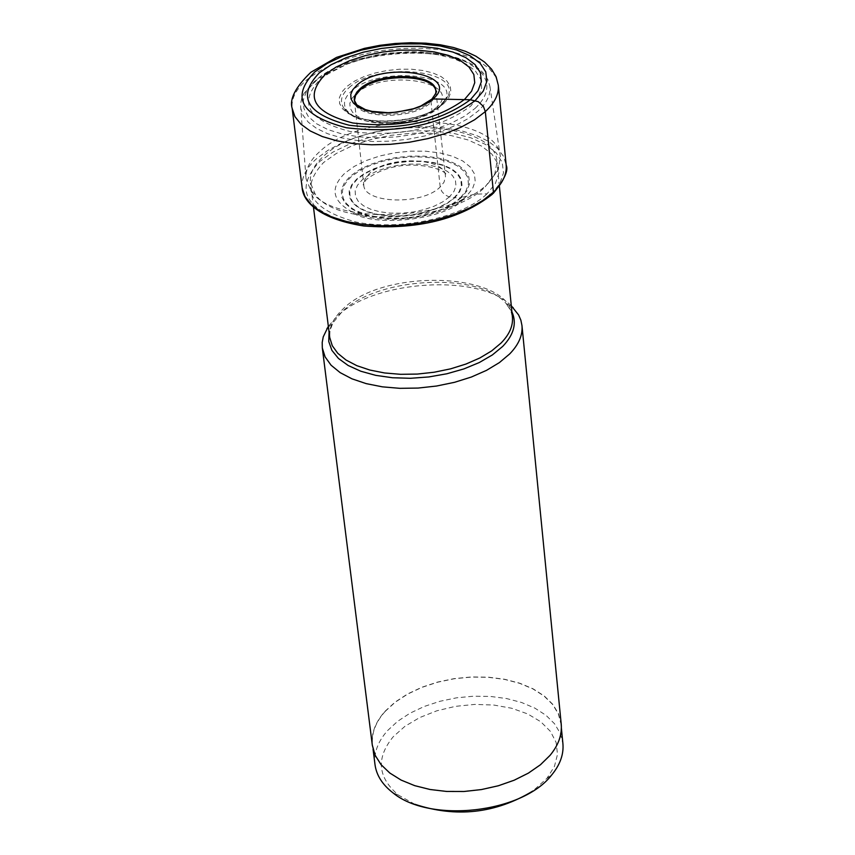 <?xml version="1.0" encoding="UTF-8"?>
<svg xmlns="http://www.w3.org/2000/svg" width="855" height="855" viewBox="0 0 855 855"><rect width="100%" height="100%" fill="white"/><g stroke="black" fill="none" stroke-linecap="round" stroke-linejoin="round"><path stroke-width="0.64" stroke-dasharray="4.28 3.21" d="M491.133 194.384L499.758 183.729L503.499 172.87L502.238 162.375L496.114 152.735L485.501 144.431L470.966 137.847L453.246 133.273L433.218 130.911L411.832 130.858L390.115 133.102L369.071 137.548L349.695 143.993L332.916 152.126L319.567 161.595C293.735 189.65 305.053 210.448 353.532 223.999C399.851 233.511 465.473 219.265 491.133 194.384L487.051 193.829C462.555 217.523 400.097 231.064 355.979 222.022C309.767 209.144 298.94 189.318 323.511 162.568L336.239 153.526L352.228 145.756L370.707 139.611L390.788 135.368L411.512 133.22L431.914 133.273L451.013 135.539L467.909 139.91L481.771 146.194L491.871 154.124L497.696 163.316L498.871 173.33L495.28 183.675L487.051 193.829L474.717 194.181L460.396 197.783L465.954 191.007L468.444 184.082L467.749 177.348L463.944 171.16L457.254 165.795L448.02 161.531L436.713 158.549L423.888 156.999L410.176 156.946L396.239 158.389L382.751 161.253L370.354 165.41L359.645 170.669L351.181 176.761L347.023 181.1L344.127 185.588L342.556 190.131L342.342 194.63L343.518 198.991L346.051 203.095L349.898 206.878L354.975 210.234L368.398 215.396L385.145 218.1L403.72 218.089L413.809 216.956C434.297 213.6 449.826 207.209 460.396 197.783L454.775 197.751L447.261 203.362L437.6 208.235L426.282 212.115L413.884 214.787L401.059 216.101L388.469 216.016L376.756 214.52L366.549 211.698L358.33 207.701L352.538 202.753L349.439 197.099L349.15 191.028L351.683 184.862L356.877 178.898L364.465 173.415L374.063 168.702L385.188 164.972L397.297 162.397L409.802 161.103L422.103 161.146L433.613 162.546L443.756 165.229L452.028 169.066L458.013 173.875L461.401 179.432L462.01 185.471L459.766 191.68L454.775 197.751L446.791 203.244L437.247 208.064L426.047 211.89L413.799 214.53L401.113 215.834L388.662 215.749L377.087 214.274L366.987 211.484L358.865 207.53L353.136 202.635L350.069 197.045L349.781 191.05L352.281 184.947L357.422 179.048L364.925 173.629L374.415 168.969L385.413 165.272L397.393 162.728L409.759 161.445L421.932 161.499L433.303 162.878L443.328 165.528L451.515 169.322L457.436 174.089L460.792 179.582L461.379 185.556L459.167 191.691L454.219 197.687L448.544 196.629L444.931 194.79L441.992 191.723L440.304 188.004L430.813 100.046M414.857 804.277L398.377 795.075C377.568 777.355 375.869 757.893 393.279 736.679L404.907 726.344L419.645 717.591L436.755 710.826L455.426 706.358L474.76 704.402L493.848 705.054L511.782 708.271L527.706 713.936L540.82 721.78L550.481 731.452L556.145 742.493L557.503 754.377L554.414 766.508L546.986 778.274L532.825 791.046M375.003 764.616C373.71 752.806 377.921 741.445 387.625 730.533L397.618 721.331L409.94 713.241L424.187 706.486L439.876 701.303L456.506 697.83L473.542 696.194L490.428 696.44L506.62 698.556L521.603 702.5L534.877 708.132L545.992 715.304L554.564 723.779L560.282 733.301L562.9 743.54M385.252 711.328C375.516 722.197 371.284 733.515 372.566 745.282L375.388 755.243L381.234 764.552L389.933 772.888L401.23 779.952L414.771 785.51L430.086 789.336L446.673 791.313L463.966 791.345L481.354 789.432L498.241 785.649L514.037 780.113L528.208 773.048L540.274 764.68L549.829 755.318C558.23 745.154 561.949 734.766 560.998 724.142L558.368 713.946L552.651 704.477L544.058 696.045L532.922 688.916L519.616 683.316L504.6 679.404L488.355 677.31L471.426 677.075L454.347 678.72L437.675 682.194L421.943 687.367L407.653 694.1L395.288 702.169L385.252 711.328M372.331 745.314C371.049 733.526 375.292 722.176 385.06 711.274L395.106 702.094L407.504 694.004L421.836 687.26L437.61 682.066L454.326 678.592L471.436 676.946L488.408 677.171L504.685 679.276L519.744 683.198L533.082 688.809L544.25 695.959L552.864 704.413L558.593 713.904L561.222 724.121M511.301 305.801C479.302 273.023 373.004 280.002 336.389 317.055L328.341 326.321M485.234 186.764L494.821 173.95L496.969 161.948C496.242 119.219 365.94 115.372 323.767 156.048C313.935 164.769 309.499 173.704 310.451 182.863L315.206 194.096C336.175 227.751 450.628 223.037 485.234 186.764M488.226 183.269L498.209 169.921L500.357 156.882C498.358 112.881 363.717 109.376 320.005 151.356C309.97 160.227 305.31 169.333 306.026 178.674L311.006 190.922C332.777 225.966 452.199 221.039 488.226 183.269M300.575 107.484L302.905 115.147L308.324 122.233L316.681 128.507L327.721 133.743L341.102 137.751L356.353 140.37L372.972 141.524L390.372 141.139L407.953 139.247L425.085 135.913L441.18 131.243L455.672 125.407L468.07 118.631L477.966 111.139C486.88 102.878 490.856 94.584 489.904 86.248L487.82 79.526L483.396 73.274C458.066 42.686 350.807 48.201 314.255 81.695L304.049 93.398L301.708 98.443L300.5 104.492L306.026 178.674M498.294 85.201L495.697 76.758L489.701 69.02L480.553 62.223L468.604 56.601L454.251 52.315L437.995 49.494L420.371 48.211L401.946 48.511L383.307 50.381L365.053 53.747L347.761 58.525L331.997 64.553L318.284 71.638L307.073 79.579C296.108 88.941 291.127 98.528 292.154 108.329M302.178 187.961C301.12 177.883 305.994 168.05 316.81 158.474L327.871 150.373L341.423 143.138L357.005 137.003L374.105 132.172L392.167 128.784L410.614 126.946L428.868 126.711L446.321 128.111L462.427 131.082L476.652 135.55L488.515 141.385L497.589 148.407L503.552 156.39L506.171 165.079M466.285 196.436L463.88 198.542C440.261 219.286 378.444 226.222 350.817 211.228C332.029 200.444 330.062 187.747 344.918 173.116L354.344 166.362L366.229 160.537L379.994 155.931L394.967 152.756L410.432 151.153L425.64 151.207L439.876 152.927L452.434 156.219L462.705 160.943L470.154 166.875L474.397 173.747L475.188 181.217L472.452 188.902L466.285 196.436M461.358 197.655L452.829 204.035L441.853 209.582L428.986 213.996L414.889 217.031L400.29 218.538L385.968 218.431L372.662 216.721L361.056 213.515L351.736 208.962L345.163 203.34L341.658 196.917L341.369 190.024L344.266 183.023L350.176 176.258L358.801 170.06L369.691 164.716L382.313 160.484L396.047 157.566L410.229 156.102L424.176 156.155L437.226 157.726L448.736 160.761L458.141 165.101L464.96 170.562L468.829 176.857L469.534 183.707L467.012 190.761L461.358 197.655M449.474 196.842L442.762 201.855L434.148 206.194L424.048 209.646L412.986 212.029L401.551 213.205L390.318 213.13L379.877 211.794L370.76 209.283L363.418 205.724L358.234 201.31L355.445 196.265L355.178 190.847L357.422 185.343L362.06 180.01L368.836 175.104L377.408 170.882L387.347 167.548L398.174 165.239L409.363 164.085L420.361 164.128L430.642 165.389L439.705 167.783L447.09 171.214L452.434 175.521L455.448 180.49L455.961 185.888L453.952 191.424L449.474 196.842M435.9 90.972L445.487 176.483L444.012 182.222L440.111 187.053C422.252 205.489 363.428 203.661 363.77 184.84L364.946 179.112L369.413 173.522C387.497 155.578 444.718 157.096 445.412 175.681L446.075 175.638C449.816 169.889 400.717 153.066 366.122 179.7L363.108 184.947L363.77 184.84L354.44 101.253C354.772 119.08 412.88 120.288 430.61 102.707L434.864 97.438L435.932 91.645M354.387 100.794L354.269 100.131M435.761 93.494L430.514 101.574C413.959 117.937 360.169 118.578 354.964 102.557M511.899 311.776L506.053 303.44C478.533 271.366 376.382 276.988 341.679 312.246L332.937 322.859L329.079 332.274M328.438 327.091L332.937 322.859L329.955 330.778L329.741 337.533C328.726 327.903 333.001 318.552 342.556 309.467C383.574 267.049 511.429 272.147 512.423 317.045L510.766 310.6L506.053 303.44L511.376 306.571M475.156 108.35C488.718 95.333 490.481 83.106 480.467 71.681C455.972 42.023 351.854 47.378 316.435 79.846L306.539 91.186L303.322 99.95L303.92 108.521L308.356 116.558L316.478 123.708L327.989 129.639L342.417 134.096L359.153 136.864L377.483 137.805L396.592 136.886L415.626 134.117L433.763 129.65L450.179 123.676L464.18 116.462L475.156 108.35M320.401 79.162L332.135 71.115L346.884 64.168L363.92 58.653L382.442 54.806L401.54 52.828L420.329 52.796L437.91 54.72L453.439 58.525L466.157 64.04L475.401 71.008L480.681 79.12L481.686 87.969L478.319 97.117L470.688 106.116C439.417 128.966 399.242 137.431 350.155 131.52C307.693 120.373 297.775 102.931 320.401 79.162M443.66 103.679L448.629 97.919L450.874 92.041L450.307 86.334L446.983 81.097L441.095 76.565L432.94 72.974L422.926 70.495L411.576 69.223L399.413 69.234L387.048 70.516L375.067 73.017L364.059 76.597L354.558 81.107L347.045 86.323L341.882 91.987L339.35 97.844L339.606 103.573L342.641 108.906L348.348 113.555L356.439 117.295L366.517 119.914L378.07 121.271L390.511 121.292L403.186 119.989L415.445 117.402L426.645 113.683L436.21 109.034L443.66 103.679M349.043 87.68C376.35 61.763 461.775 69.041 447.828 96.487L441.832 104.374C421.333 124.702 355.103 127.181 343.86 108.147C339.456 101.499 341.188 94.681 349.043 87.68M439.801 106.811L445.498 99.319C458.804 73.209 377.589 66.252 351.662 90.929C344.202 97.588 342.566 104.075 346.767 110.402C357.465 128.485 420.318 126.134 439.801 106.811M435.665 108.115C466.574 82.133 383.927 67.673 356.161 93.761L351.929 98.443L349.866 103.273L350.101 107.997L352.623 112.4L357.337 116.227L363.995 119.305L372.288 121.453L381.779 122.575L391.996 122.596L402.406 121.517L412.463 119.39L421.665 116.344L429.531 112.518L435.665 108.115M463.88 198.542C448.672 219.724 370.525 228.595 350.817 211.228C390.446 224.256 428.131 220.034 463.88 198.542M403.72 218.089L413.809 216.956M492.362 194.235L493.207 193.433M546.858 778.424L551.657 775.004M398.377 795.075L392.937 792.809M373.069 749.236L372.566 745.282M561.382 728.107L560.998 724.142M499.406 186.39L496.969 161.948M494.821 173.95L498.209 169.921M489.904 86.248L500.357 156.882M304.049 93.398L317.504 79.226L354.066 60.566L375.708 55.105L387.069 53.299L409.994 51.695L421.194 51.92L442.217 54.399L460.396 59.487L468.102 62.939L483.396 73.274M442.58 103.829L447.828 96.487L438.326 107.89C412.538 124.221 400.3 122.479 383.083 123.323C366.421 122.65 354.312 118.343 346.767 110.402L343.86 108.147C355.039 127.545 422.883 123.975 442.58 103.829M315.206 194.096L311.006 190.922M313.486 207.241L310.451 182.863"/><path stroke-width="1.28" d="M319.343 72.814L331.131 64.745L345.954 57.787L363.076 52.251L381.683 48.393L400.877 46.394L419.752 46.362L437.418 48.286L453.022 52.091L465.793 57.606L475.081 64.595L480.382 72.707L481.397 81.567L478.009 90.737L470.336 99.757C438.914 122.66 398.537 131.157 349.203 125.247C306.55 114.1 296.589 96.626 319.343 72.814M325.114 74.588C304.188 96.594 313.411 112.721 352.794 122.981C398.259 128.421 435.494 120.587 464.5 99.479L471.597 91.164L474.749 82.7L473.841 74.513L468.968 67L460.407 60.545L448.629 55.436L434.212 51.909L417.892 50.124L400.439 50.156L382.698 52.005L365.502 55.564L349.674 60.684L335.994 67.128L325.114 74.588M532.825 791.046C495.526 813.511 456.207 817.925 414.857 804.277M561.382 728.107L562.9 743.54C563.862 754.206 560.164 764.637 551.796 774.844L551.657 775.004C522.437 813.148 429.883 823.536 392.937 792.809C382.42 784.687 376.435 775.293 375.003 764.616L373.069 749.236M521.967 325.552L561.222 724.121C562.184 734.776 558.454 745.186 550.043 755.371L540.456 764.755L528.358 773.144L514.154 780.23L498.315 785.777L481.397 789.571L463.966 791.495L446.631 791.452L430.001 789.486L414.643 785.638L401.081 780.07L389.752 772.984L381.02 764.627L375.163 755.296L372.331 745.314L322.314 347.953L325.103 356.909L331.099 365.235L340.151 372.63L351.971 378.829L366.197 383.628L382.345 386.834L399.873 388.33L418.17 388.063L436.616 386.022L454.571 382.303L471.383 377.023L486.506 370.365L499.406 362.584L509.676 353.938C518.729 344.597 522.822 335.139 521.967 325.552L520.855 320.133L518.59 314.918L511.301 305.801M328.341 326.321L323.254 336.827L322.207 342.417L322.314 347.953M430.813 100.046L433.015 98.956L470.336 99.757L478.255 101.681L483.406 106.394L485.319 111.62L493.421 192.172L491.133 194.384M314.715 71.98C290.476 97.267 301.024 115.853 346.35 127.737C398.836 134.043 441.779 125.001 475.166 100.612L483.299 91.036L486.88 81.289L485.779 71.873L480.115 63.249L470.229 55.842L456.656 49.985L440.09 45.956L421.333 43.915L401.294 43.958L380.924 46.074L361.173 50.167L342.994 56.035L327.251 63.42L314.715 71.98M485.319 111.62C494.746 102.867 499.074 94.061 498.294 85.201L496.114 76.79L491.582 69.202L484.582 62.094L475.914 56.216L465.515 51.343L453.567 47.517L440.272 44.781L425.876 43.188L410.731 42.75L395.192 43.487L379.631 45.368L364.433 48.372L336.507 57.403L310.889 72.258C295.563 87.018 289.311 99.041 292.154 108.329L294.9 116.59L300.981 124.221L310.215 130.954L322.324 136.554L336.934 140.829L353.553 143.608L371.615 144.784L390.511 144.313L409.566 142.208L428.131 138.542L445.551 133.444L461.23 127.106L474.632 119.743L485.319 111.62M493.207 193.433C504.375 179.828 508.704 170.369 506.171 165.079C506.962 174.185 502.719 183.216 493.421 192.172L482.861 200.476L469.63 207.979L454.144 214.434L436.926 219.585L418.565 223.273L399.713 225.357L381.009 225.763L363.129 224.47L346.66 221.552L332.178 217.095L320.165 211.292L310.996 204.334L304.936 196.468L302.178 187.961L292.154 108.329M435.932 91.645C435.099 73.893 378.166 72.771 360.083 90.021L355.637 95.354L354.387 100.794M354.964 102.557L354.205 99.34L354.675 96.091L356.898 92.03L359.934 88.888C378.252 71.414 436.029 72.889 435.9 90.972L435.761 93.494M433.015 98.956L427.126 103.166L419.591 106.822L410.763 109.739L391.152 112.796L381.362 112.785L372.267 111.716L364.316 109.675L357.935 106.736L353.414 103.081L350.999 98.891L350.774 94.381L352.741 89.775L356.802 85.297C383.446 60.363 462.694 74.15 433.015 98.956M329.079 332.274L328.748 341.508L331.89 350.347L338.441 358.448L348.177 365.502L360.767 371.22L375.73 375.356L392.488 377.75L410.411 378.295L428.772 376.948L446.834 373.785L463.902 368.911L479.281 362.541L492.384 354.932L502.719 346.393C513.93 334.668 516.997 323.126 511.899 311.776M499.406 186.39L512.423 317.045C513.203 325.808 509.43 334.465 501.094 343.015L491.678 350.881L479.847 357.978L466.007 364.027L450.628 368.836L434.212 372.224L417.347 374.073L400.621 374.319L384.6 372.962L369.841 370.044L356.834 365.673L346.029 360.03L337.757 353.286L332.274 345.709L329.741 337.533L313.486 207.241M492.362 194.235C460.257 219.393 417.379 229.974 363.706 225.977C313.71 218.004 302.734 198.125 302.178 187.961M435.9 90.972L435.932 91.239C437.471 90.534 436.125 93.163 431.861 99.127L420.895 105.967L413.553 108.703L396.827 112.144L388.159 112.71L372.032 111.385L365.309 109.568L356.824 104.866L354.269 100.131M506.171 165.079L498.294 85.201M511.376 306.571L513.128 307.597M328.438 327.091L326.963 328.48"/></g></svg>
